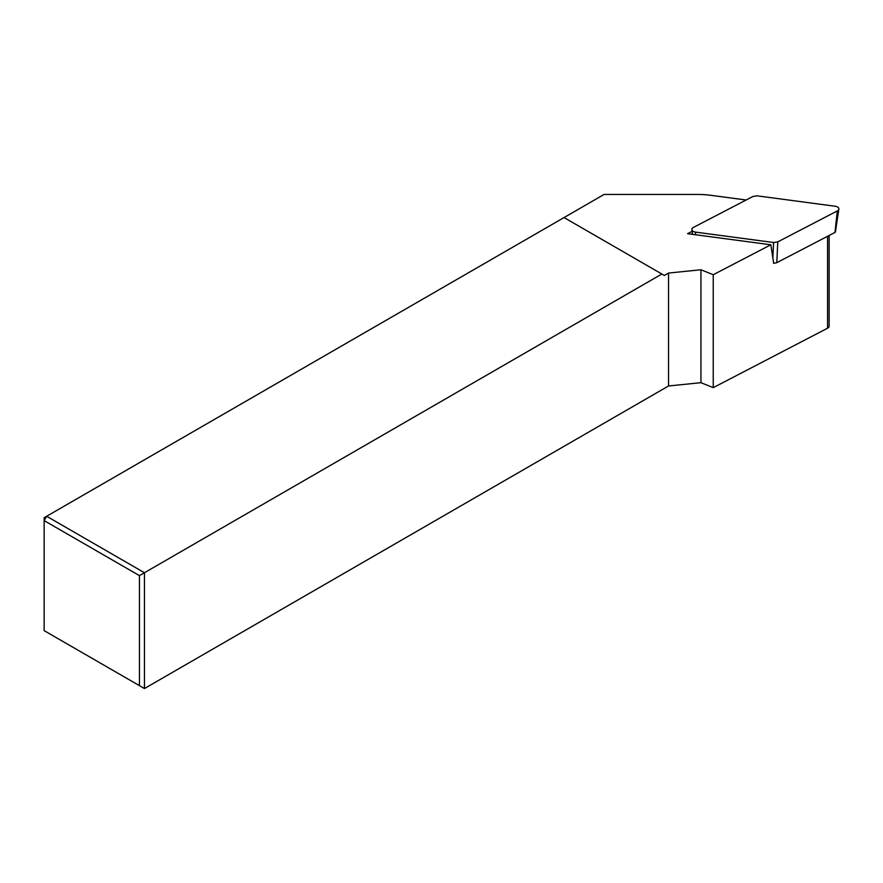 <?xml version="1.0" encoding="UTF-8"?>
<svg xmlns="http://www.w3.org/2000/svg" width="883" height="883" viewBox="0 0 883 883"><rect width="100%" height="100%" fill="white"/><g stroke="black" fill="none" stroke-linecap="round" stroke-linejoin="round"><path stroke-width="1.32" d="M829.148 235.463L829.148 326.18A4.724 2.726 180 0 1 827.581 328.2L713.243 387.648L713.243 274.723L770.837 244.779L687.581 233.686L692.129 231.324M746.135 200.011L710.936 195.32A59.106 34.128 0 0 0 697.636 194.448L604.071 194.448L564.049 217.56L664.347 275.463L668.53 273.057L700.947 269.757L700.947 382.681L668.53 385.981L144.448 688.552L139.437 685.65L139.437 575.628L44.15 520.617L44.15 630.639L139.437 685.65M713.243 274.723L700.947 269.757M770.837 244.779L773.696 263.366M713.243 387.648L700.947 382.681M564.049 217.56L46.656 516.268L144.448 572.736L661.842 274.017M139.437 575.628L144.448 572.736L144.448 688.552M668.53 385.981L668.53 273.057M46.656 516.268L44.15 517.714L44.15 520.617L46.656 516.268M777.768 241.876L776.797 262.67L834.987 232.428A1.269 0.74 0 0 0 835.406 231.942L838.85 209.139A4.724 2.726 0 0 0 835.208 206.247L757.15 195.838L752.956 196.468L693.42 227.417A4.724 2.726 0 0 0 691.875 229.679A4.724 2.726 0 0 0 695.528 232.108L773.574 242.505L777.768 241.876L837.305 210.938A4.724 2.726 0 0 0 838.85 209.139M776.797 262.67L773.563 263.366M827.581 328.2L827.581 236.28M837.305 210.938L834.987 232.428M695.528 232.108L695.616 234.757M772.835 258.366L773.574 242.505M692.581 234.348L691.875 229.679"/></g></svg>
